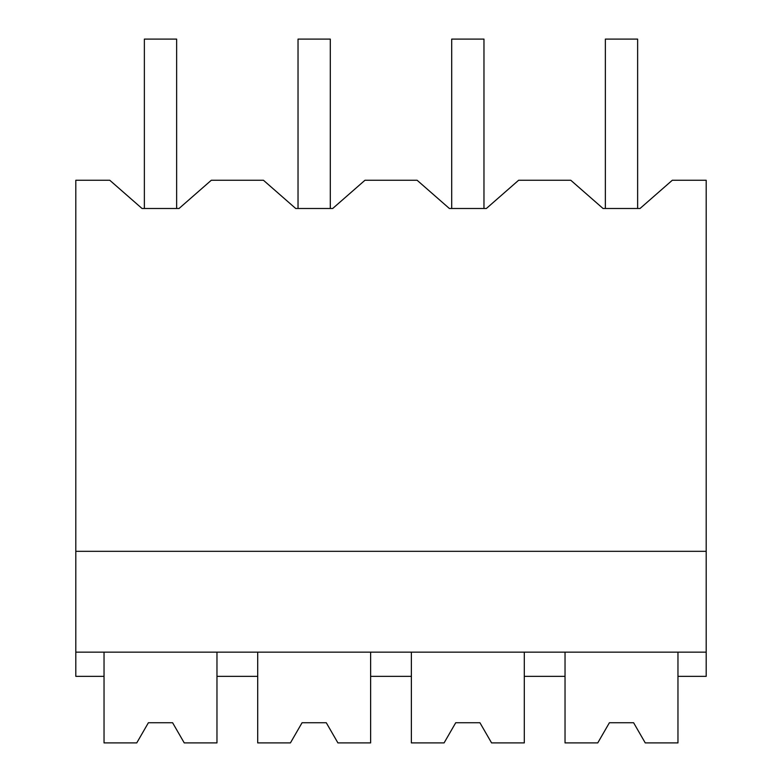 <?xml version="1.0" encoding="UTF-8"?>
<svg xmlns="http://www.w3.org/2000/svg" width="782" height="782" viewBox="0 0 782 782"><rect width="100%" height="100%" fill="white"/><g stroke="black" fill="none" stroke-linecap="round" stroke-linejoin="round"><path stroke-width="1.17" d="M136.752 742.9L148.394 722.734L136.752 742.9L104.035 742.9L104.035 676.352L75.805 676.352L75.805 180.261L109.773 180.261L142.041 208.491L179.029 208.491L211.296 180.261L263.446 180.261L295.713 208.491L332.692 208.491L364.959 180.261L417.109 180.261L449.376 208.491L486.365 208.491L518.622 180.261L570.782 180.261L603.049 208.491L640.028 208.491L672.295 180.261L706.195 180.261L706.195 676.352L677.965 676.352L677.965 652.149M142.041 208.491L144.367 208.491L144.367 39.1L176.634 39.1L176.634 208.491L179.029 208.491M104.035 676.352L104.035 652.149M75.805 652.149L706.195 652.149M75.805 551.32L706.195 551.32M603.049 208.491L605.366 208.491L605.366 39.1L637.633 39.1L637.633 208.491L640.028 208.491M295.713 208.491L298.03 208.491L298.03 39.1L330.297 39.1L330.297 208.491L332.692 208.491M449.376 208.491L451.703 208.491L451.703 39.1L483.97 39.1L483.97 208.491L486.365 208.491M184.239 742.9L172.597 722.734L148.394 722.734L172.597 722.734L184.239 742.9L216.966 742.9L216.966 676.352L257.698 676.352L257.698 742.9L290.425 742.9L302.067 722.734L326.27 722.734L337.912 742.9L370.629 742.9L370.629 676.352L411.371 676.352L411.371 742.9L444.088 742.9L455.73 722.734L479.933 722.734L491.575 742.9L524.302 742.9L524.302 652.149L524.302 676.352L565.034 676.352L565.034 652.149M216.966 676.352L216.966 652.149M257.698 676.352L257.698 652.149M370.629 676.352L370.629 652.149M411.371 676.352L411.371 652.149M290.425 742.9L302.067 722.734L326.27 722.734L337.912 742.9M444.088 742.9L455.73 722.734L479.933 722.734L491.575 742.9M597.761 742.9L609.403 722.734L597.761 742.9L565.034 742.9L565.034 676.352M645.248 742.9L633.606 722.734L609.403 722.734L633.606 722.734L645.248 742.9L677.965 742.9L677.965 676.352M483.97 39.1L483.97 208.491"/></g></svg>
